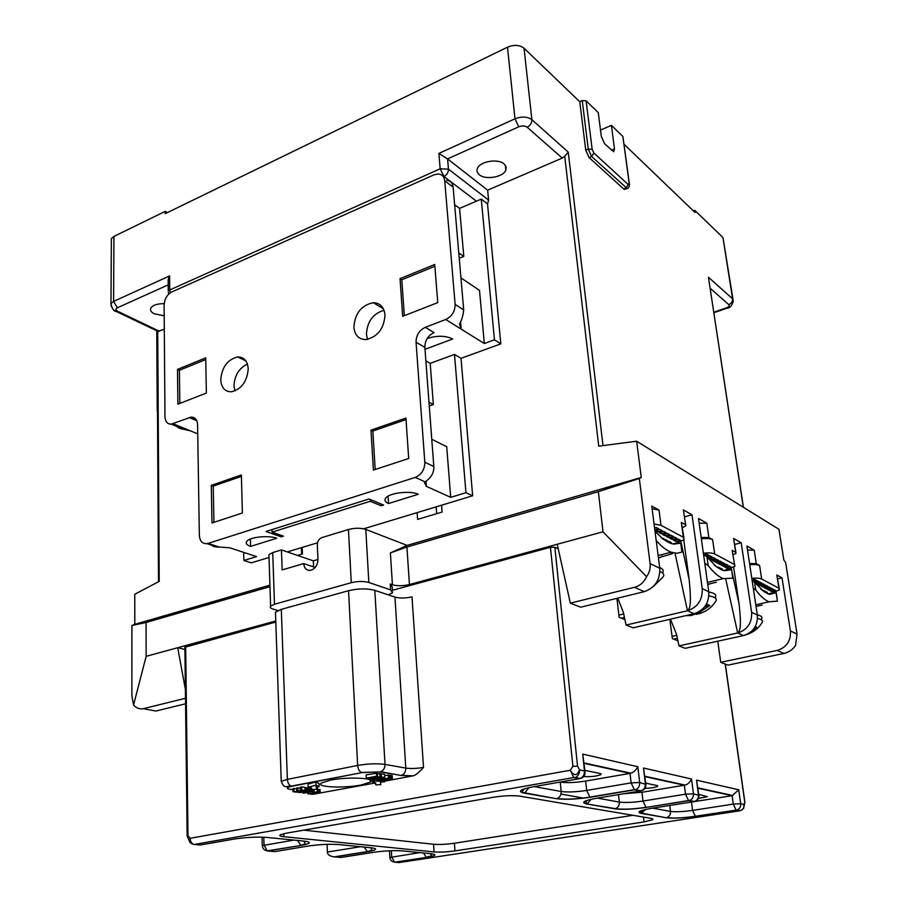 <?xml version="1.0" encoding="UTF-8"?>
<svg xmlns="http://www.w3.org/2000/svg" width="908" height="908" viewBox="0 0 908 908"><rect width="100%" height="100%" fill="white"/><g stroke="black" fill="none" stroke-linecap="round" stroke-linejoin="round"><path stroke-width="1.36" d="M384.583 780.585L392.381 778.848L383.04 779.643L380.793 780.437L384.583 780.585M412.947 775.841L401.586 775.319C404.378 774.093 405.785 771.698 405.797 768.1L394.957 597.089L374.811 590.348C367.059 588.305 358.308 588.429 348.536 590.699L281.31 609.347L275.453 612.185L281.242 781.357L287.371 779.37L357.661 765.444C367.876 763.696 376.99 763.344 385.015 764.411L405.797 768.1C410.893 768.781 416.806 768.554 423.525 767.43C418.656 772.867 415.126 775.67 412.947 775.841L384.663 781.198M375.855 782.866L313.328 794.228M361.202 784.989C343.746 788.519 314.656 787.134 321.523 782.946L330.251 780.176C348.002 776.51 377.365 778.031 370.294 782.129L361.202 784.989M319.105 786.68L318.969 783.513L315.893 781.936L308.05 784.069L308.175 787.236L310.774 787.157L312.477 789.597L317.494 789.154L315.916 786.827L319.105 786.68L316.018 785.125L308.175 787.236M310.604 793.501L310.207 794.069L312.613 794.284L320.195 792.843L320.081 789.631L317.119 789.449M312.84 789.767L312.102 789.915M310.661 788.235L307.96 788.416M306.075 791.016L308.062 790.993L307.937 787.86L304.895 787.701M300.548 788.008L296.768 787.94L296.882 791.084L299.243 791.413L292.989 791.708L296.246 792.173L305.009 790.493L301.751 790.028L300.627 790.244L303.34 790.63L296.882 791.084M296.791 788.734L292.864 788.575L292.989 791.708M305.009 790.493L304.884 787.35L301.626 786.884L300.514 787.1L300.627 790.244M392.381 778.848L392.188 775.648L388.93 775.443M376.173 779.155L378.761 780.188L389.101 778.224L388.908 775.023L384.686 775.625M370.952 778.644L374.448 779.484L384.799 777.509L384.617 774.297L380.395 773.866M369.272 777.804L370.192 778.792L380.566 776.817L380.384 773.582L377.433 773.945M379.805 773.491L379.987 776.715L370.929 778.451L377.558 776.317L377.376 773.083L366.117 774.933L366.299 778.167L375.719 776.567L369.318 778.655M275.453 612.185L275.544 614.795M191.724 843.804L194.233 844.485L573.777 777.532L194.233 844.485L200.203 845.008L234.514 839.015C246.125 837.244 257.112 836.733 267.485 837.471L304.305 841.126C311.819 842.17 310.808 843.589 301.263 845.393L267.747 850.978L274.818 851.602L308.243 846.052C319.446 844.429 329.683 843.929 338.945 844.576L371.588 847.822C378.171 848.753 376.797 850.047 367.456 851.715L334.848 856.891L341.147 857.447L373.665 852.306C384.481 850.796 394.049 850.319 402.392 850.887L431.516 853.781C437.327 854.621 435.67 855.813 426.544 857.356L394.855 862.191L399.1 862.566L739.645 810.821L736.309 810.152L695.619 816.36C682.998 818.097 673.191 818.562 666.2 817.733L641.298 813.409C636.213 812.138 639.629 810.458 651.535 808.347L693.837 801.65L688.82 800.652L646.326 807.405C633.114 809.289 622.604 809.766 614.795 808.824L586.557 803.932C580.655 802.49 583.901 800.618 596.261 798.302L640.492 790.97L634.749 789.824L590.325 797.224C576.478 799.29 565.162 799.778 556.377 798.7L524.075 793.093C517.185 791.458 520.159 789.37 532.996 786.816L579.27 778.712L573.777 777.532L570.292 770.256L572.903 766.329L577.533 766.148L579.542 769.893C577.045 776.034 573.958 776.158 570.292 770.256L190.135 838.288L187.99 835.757L187.173 836.177M184.88 647.245L275.794 622.025M392.426 590.279L550.441 547.286L572.903 766.329M558.216 548.75L554.845 547.252L550.441 547.286M275.76 620.993L177.707 647.722L184.903 649.447M388.363 594.876L392.585 592.754L390.622 589.882L390.247 584.026L392.211 586.931L392.46 590.858M390.247 584.026L392.415 584.775L390.406 552.904L406.92 547.036L598.349 491.659L603.003 531.793L409.44 584.548C403.027 586.035 397.352 586.114 392.415 584.775M334.848 856.891L333.951 856.902C329.513 856.085 327.334 854.473 327.425 852.056L327.084 844.338M426.544 857.356L394.855 862.191L392.438 861.544M493.35 797.258L285.975 833.226L280.22 834.827C279.006 835.678 280.22 836.302 283.863 836.699L434.069 851.942C439.971 852.351 446.94 851.999 454.976 850.898L644.044 821.91L652.739 819.708L651.388 818.426L519.762 796.134C512.679 795.272 503.872 795.646 493.35 797.258M341.147 857.447L339.66 857.322M389.85 857.708L389.827 857.481C390.27 860.228 391.836 861.783 394.537 862.135L391.723 856.993L391.348 850.705M698.706 794.33L707.275 796.702L698.456 798.461M687.004 802.74L732.132 795.703L733.289 804.091L692.577 810.401C683.088 811.729 675.734 812.07 670.49 811.411L652.67 808.165M641.513 790.72L641.377 790.743C644.215 789.472 645.554 787.134 645.384 783.729L643.511 768.02L691.533 779.007L693.462 793.83L685.517 794.171L688.491 800.538L689.66 800.436C692.384 799.244 693.644 797.042 693.462 793.83L698.842 795.385C699.081 798.575 697.696 800.595 694.677 801.446L693.837 801.65L694.677 801.446C697.389 800.266 698.649 798.075 698.456 794.875L696.527 780.154L738.737 789.801L732.132 795.703L697.9 788.212M696.527 780.154L698.785 794.977M646.326 807.405L688.491 800.538L694.677 801.446M669.854 619.313L672.351 638.574L677.913 640.798M740.372 810.617L740.44 810.628C743.028 809.527 744.22 807.462 744.015 804.454L744.878 802.116L743.629 808.472M616.918 598.349L619.154 617.338L624.92 619.642M652.103 508.764L658.992 510.058L651.751 506.062L659.764 568.249C660.139 580.042 654.974 587.839 644.283 591.653L580.655 607.214L570.337 603.15L557.217 544.267M644.283 591.653L634.454 587.306C639.981 585.808 644.022 582.278 646.575 576.705C649.447 572.698 650.616 568.329 650.094 563.607L639.323 478.471L598.349 491.659M634.454 587.306L570.337 603.15M646.575 576.705L603.003 531.793M390.622 589.882L368.841 582.482C363.643 581.086 357.786 581.165 351.271 582.698L274.488 604.24L270.618 606.135C269.699 607.327 270.539 608.315 273.149 609.12L277.973 610.528M317.97 559.476L313.339 560.838L281.446 549.919L282.172 569.929L303.703 563.562C304.259 568.419 306.564 570.678 310.638 570.326C315.258 568.783 317.698 565.128 317.97 559.351L317.312 544.845C317.448 541.259 318.946 538.841 321.829 537.615L348.456 529.5C354.88 527.866 360.658 527.832 365.799 529.409L407.056 545.39L390.406 552.904M164.303 329.218L157.72 331.454L159.229 581.347L134.781 594.252L134.793 624.341L131.91 625.533L131.876 695.732L133.544 705.028L146.154 656.325L177.707 647.722L185.391 689.388M146.154 656.325L146.052 622.502L269.971 586.659M133.544 705.028C136.484 708.183 139.73 709.409 143.294 708.683L185.493 698.263M143.419 708.66L149.445 709.84M156.006 711.009L185.561 703.791M639.323 478.471L641.264 477.472L636.656 441.22L778.928 529.273L783.831 559.952L785.658 562.767L797.065 634.125L795.544 645.497C792.627 649.685 788.757 652.341 783.933 653.442L727.898 665.121L720.736 662.307L777.157 650.446C786.578 647.449 790.993 640.946 790.414 630.924L782.004 577.84L776.805 574.98L778.882 588.214L761.676 579.032C759.724 578.124 756.432 577.885 751.801 578.328M717.763 641.196L720.736 662.307M777.736 578.85L782.004 577.84M778.882 588.214L779.461 589.825L772.651 592.845L768.191 593.877L764.423 591.914L765.739 591.596L767.442 592.481L765.887 592.833M779.246 588.441L776.805 574.98M763.571 591.301L764.672 591.04L762.266 590.313M761.528 589.689L760.836 589.054M771.584 591.505L775.75 590.54L774.07 589.655L769.893 590.631L771.584 591.505L771.732 590.2M768.838 590.075L773.014 589.099L771.323 588.202L767.135 589.178L768.838 590.075L768.985 588.747M766.068 588.622L770.256 587.635L768.543 586.738L764.354 587.726L766.068 588.622L766.216 587.283M763.276 587.158L767.476 586.171L765.75 585.263L761.54 586.25L763.276 587.158L763.424 585.808M760.461 585.683L764.672 584.695L762.936 583.776L758.713 584.775L760.461 585.683L760.609 584.321M757.624 584.207L761.846 583.197L760.098 582.278L755.865 583.276L757.624 584.207L757.771 582.834M755.115 582.618L758.997 581.699L757.238 580.768L754.23 581.483M753.481 580.814L756.126 580.178L754.344 579.247L752.017 579.803M749.747 564.753C754.366 564.311 757.658 564.56 759.599 565.502L756.285 563.664L749.565 563.562M679.002 645.894L685.165 648.312L743.527 635.566C753.277 632.365 757.885 625.533 757.351 615.068L751.62 612.31C752.142 622.865 747.5 629.755 737.693 632.99L679.002 645.894L676.539 634.386L670.456 619.177M747.534 550.044L754.219 550.169L746.921 546.026L757.351 615.068M677.379 638.324L673.747 639.13M672.068 636.417L676.744 635.362M734.651 564.651L732.143 550.361L734.901 566.365L723.79 570.599M733.199 554.811L736.036 553.335L735.684 552.325L732.143 550.361M734.197 564.367L714.664 553.948C712.337 552.87 708.569 552.62 703.371 553.188M720.793 569.509L722.405 569.112L720.487 568.113L718.943 568.499M717.922 567.829L719.284 567.489L716.378 566.728M715.47 566.024L714.119 564.855M726.752 568.045L731.11 566.978L729.203 565.968L724.834 567.046L726.752 568.045L726.911 566.535M723.642 566.422L728 565.344L726.082 564.322L721.712 565.412L723.642 566.422L723.79 564.889M720.498 564.776L724.879 563.686L722.938 562.665L718.546 563.755L720.498 564.776L720.657 563.232M717.331 563.119L721.724 562.029L719.772 560.996L715.368 562.086L717.331 563.119L717.49 561.564M714.131 561.45L718.546 560.35L716.571 559.305L712.156 560.406L714.131 561.45L714.29 559.873M710.919 559.759L715.334 558.658L713.347 557.603L708.921 558.715L710.919 559.759L711.077 558.17M707.831 558.023L712.099 556.944L710.09 555.889L706.81 556.717M706.004 555.934L708.842 555.219L706.81 554.152L704.154 554.833M262.298 845.95L262.276 845.632C262.662 848.628 264.319 850.376 267.247 850.875L265.272 850.308M301.263 845.393L267.247 850.875L264.024 845.144L263.785 837.21M259.416 833.033L258.53 832.942M189.965 842.476L190.135 838.288C190.339 841.421 191.497 843.441 193.597 844.361L190.044 842.556L187.162 835.996L184.869 646.927M580.541 778.406L580.189 778.474C583.186 777.089 584.604 774.569 584.468 770.926L582.709 754.117L585.002 771.085M582.709 754.117L637.813 766.727C635.827 770.347 633.5 772.504 630.833 773.173L630.016 773.378L631.117 782.878L586.67 790.425C576.251 792.003 567.761 792.355 561.178 791.504L534.233 786.589M637.813 766.727L639.675 782.526L631.117 782.878L634.34 789.676L635.634 789.597C638.494 788.314 639.834 785.953 639.675 782.526L645.86 784.353C646.087 787.758 644.589 789.892 641.377 790.743L634.34 789.676L589.894 797.088L586.67 790.425L585.683 781.062L630.016 773.378L584.185 763.356M643.511 768.02L645.792 783.842M691.533 779.007C689.819 782.435 687.697 784.455 685.154 785.08L641.967 792.264L623.989 793.705M616.339 792.888L615.749 792.775M644.986 788.416C651.059 788.155 655.27 787.463 657.608 786.362L656.938 785.511L645.713 783.15M644.93 776.533L645.928 776.488M560.077 782.072L560.247 782.106C566.819 783.014 575.297 782.673 585.683 781.062M583.708 776.533C590.609 776.987 596.386 776.34 601.039 774.592L600.199 773.548L584.922 770.325M587.68 764.116L589.144 764.037M379.589 771.823L380.236 771.698M673.52 544.085L684.189 539.727L683.349 537.241L660.979 525.301L654.066 524.052M669.661 542.961L671.216 542.553L669.026 541.418L667.312 541.86M666.041 541.123L667.641 540.703L665.428 539.556L664.202 539.874M663.078 539.091L664.043 538.83L661.433 537.774M675.768 541.372L680.33 540.181L678.151 539.023L673.577 540.226L675.768 541.372L675.927 539.613M672.204 539.511L676.789 538.308L674.587 537.15L670.002 538.353L672.204 539.511L672.374 537.729M668.617 537.627L673.214 536.424L670.989 535.255L666.393 536.469L668.617 537.627L668.787 535.834M664.996 535.731L669.605 534.517L667.369 533.337L662.749 534.562L664.996 535.731L665.167 533.915M661.342 533.825L665.961 532.599L663.703 531.407L659.072 532.633L661.342 533.825L661.512 531.986M657.653 531.895L662.284 530.658L660.014 529.455L655.372 530.692L657.653 531.895L657.823 530.045M654.793 529.716L658.584 528.694L656.28 527.491L654.566 527.945M735.684 552.325L733.641 538.478L741.2 542.768L751.62 612.31M701.362 538.796C706.538 538.228 710.294 538.501 712.621 539.613L708.853 537.536L701.169 537.479M617.758 598.145L623.49 612.809L626.055 625.067L633.058 627.825L694.121 613.706C704.347 610.21 709.239 602.889 708.773 591.755L698.513 518.513L706.821 523.235L708.853 537.536M682.544 527.548L685.801 525.868L683.372 509.91L692.01 514.813L702.236 588.622C702.678 599.847 697.764 607.225 687.47 610.766L626.055 625.067M685.381 524.597L681.329 522.372L683.349 537.241M732.188 572.971L739.021 603.604C742.29 631.923 738.862 631.321 737.693 632.99L743.527 635.566M739.021 603.604L733.698 567.409M734.72 544.425L741.2 542.768M733.641 538.478L735.911 552.461M621.185 618.155L624.443 617.383M623.728 613.956L618.881 615.102M699.171 523.156L706.821 523.235M681.17 542.859L689.138 579.486C692.282 609.586 688.707 608.973 687.47 610.766L674.996 553.165M689.138 579.486L683.803 540.169M684.564 516.822L692.01 514.813M683.372 509.91L685.654 524.779M683.906 537.593L681.329 522.372M641.264 477.472L407.056 545.39M636.656 441.22L598.735 446.157L564.719 156.301L562.234 158.083L487.641 190.169L488.583 200.089L487.539 204.152M134.793 624.341L269.926 585.161M297.506 555.424L302.443 553.937L302.182 547.433M417.135 512.6L417.612 519.399L442.117 512.044L441.594 505.189M564.719 156.301L568.238 152.113L603.003 445.601M507.493 47.193L165.245 213.641L165.222 211.394L113.943 236.386L113.591 301.399L169.603 275.918L169.739 289.947L440.153 168.786L438.882 153.418L514.995 118.789L507.493 47.193C514.11 44.537 519.626 44.878 524.052 48.226L579.769 101.741L585.739 150.172L589.11 157.595L623.614 188.909L625.147 189.25M624.057 144.281L695.074 212.506L694.756 210.361L722.961 237.521L732.972 299.209M743.3 507.22L708.444 277.246L743.402 507.288M157.493 410.722L157.504 412.255M693.394 210.894L694.756 210.361M622.888 136.461L611.402 125.338L614.489 148.867L613.649 151.749L604.603 143.725L601.312 136.427L598.27 112.615L586.103 100.833L592.164 149.275L593.843 152.998L628.211 184.528L629.165 183.314L622.888 136.461L629.312 183.484M600.506 130.071L611.402 125.338M579.769 101.741L582.244 100.629L586.103 100.833M438.882 153.418L447.587 158.9L487.641 190.169M479.322 174.756C477.109 172.94 476.473 170.84 477.404 168.457C479.799 161.42 497.97 158.298 504.054 163.917L506.085 166.811L505.858 170.068C503.452 177.117 485.564 180.249 479.322 174.756M488.583 200.089L448.461 169.149L440.153 168.786L443.955 176.493C446.918 174.847 448.427 172.395 448.461 169.149L447.587 158.9L518.752 126.814C522.134 125.554 524.938 125.69 527.185 127.245L562.234 158.083M363.688 528.796L472.637 495.791L461.026 358.32L500.819 343.871L487.517 203.891L481.285 199.113L459.584 208.386L463.784 256.385L458.79 252.901M243.65 552.359L243.877 560.463L251.266 562.858L269.006 557.478M287.325 551.928L317.516 542.791M436.169 506.834L436.68 513.678M301.377 547.672L301.638 554.186M460.935 277.871L479.503 290.367L484.327 343.53L494.44 339.83L481.285 199.113M429.268 405.967L433.354 404.548L430.199 363.336L454.499 354.449L465.94 492.692L450.709 497.346L446.713 446.713L431.777 439.268M243.877 560.463L256.51 556.604L230.008 547.865L218.998 546.991L208.057 543.404L415.285 477.392C421.528 474.668 424.706 469.618 424.819 462.251L416.046 342.214C416.148 335.279 419.235 330.308 425.307 327.311L445.714 319.502C451.912 316.438 455.056 311.41 455.124 304.418L444.727 180.806C444.194 176.651 442.082 174.37 438.371 173.961L433.956 174.847L171.76 291.956C167.083 294.612 164.53 298.914 164.11 304.838L164.984 416.738C165.29 421.698 167.39 424.172 171.272 424.149L191.077 417.101C195.05 417.078 197.218 419.598 197.581 424.638L199.351 535.266C199.828 541.134 202.393 543.926 207.058 543.642L208.057 543.404M459.244 258.224L463.784 256.385M500.819 343.871L494.44 339.83M484.327 343.53L461.173 329.127L459.482 324.02C461.65 320.513 463.057 315.814 463.704 309.934L453.115 187.15C452.581 183.03 450.47 180.76 446.77 180.34M461.026 358.32L454.499 354.449M425.875 360.862L430.199 363.336M427.135 338.571C436.952 335.381 445.488 335.517 452.751 338.968L425.001 349.308M207.058 543.642L217.545 547.081L213.652 546.537L211.621 545.14M281.185 535.368L281.242 536.866L266.01 531.475L369.045 498.969L383.63 505.041L381.201 505.801L381.088 503.985M425.307 327.311L434.047 332.578C428.009 335.54 424.944 340.466 424.853 347.355L433.82 466.519C434.024 470.98 432.549 474.918 429.405 478.312L425.319 481.955L415.285 477.392M459.584 208.386L454.636 204.72M169.603 275.918L168.162 279.619L168.264 291.15L169.739 289.947L170.341 292.751M206.366 393.05L205.719 357.877L177.503 369.386L177.889 404.174L206.366 393.05M437.758 302.614L434.728 264.489L400.031 278.642L402.664 316.325L437.758 302.614M408.702 458.506L405.91 418.066L370.986 430.142L373.381 470.072L408.702 458.506M242.391 513.009L241.369 474.963L211.269 485.371L211.984 522.974L242.391 513.009M220.735 379.737C221.336 387.727 224.9 391.757 231.427 391.802C241.505 389.191 247.101 381.553 248.224 368.886C247.566 361.044 244.082 357.071 237.748 356.946C227.602 359.42 221.938 367.014 220.735 379.737M353.882 327.209C354.778 335.29 358.785 339.422 365.924 339.581C377.671 336.891 384.027 328.673 384.992 314.94C384.05 307.04 380.134 302.966 373.267 302.704C361.407 305.213 354.949 313.374 353.882 327.209M450.709 497.346L426.385 486.37L424.569 482.75L425.319 481.955M472.637 495.791L465.94 492.692M418.282 494.27C410.234 490.32 388.681 492.953 385.571 498.254C384.232 500.308 385.219 502.067 388.522 503.52L418.282 494.27M281.242 536.866L283.466 536.174L272.082 532.133L370.282 501.273L370.169 499.445M381.201 505.801L370.282 501.273M276.815 538.24C268.484 535.028 249.428 537.059 246.749 541.44C245.478 543.381 246.749 545.027 250.574 546.4L276.815 538.24M175.505 424.728C177.105 427.407 179.875 428.928 183.802 429.291L190.374 430.846L197.728 433.865M217.545 547.081L218.998 546.991M272.082 532.133L272.003 529.591M250.37 539.046L250.574 546.4M388.056 496.177L388.522 503.52M177.503 369.386L179.421 370.26L179.807 403.424M205.753 359.545L179.421 370.26M400.031 278.642L401.79 279.755L404.321 315.678M434.875 266.294L401.79 279.755M370.986 430.142L372.836 431.028L375.163 469.493M406.012 419.575L372.836 431.028M211.269 485.371L213.221 486.109L213.936 522.327M241.414 476.382L213.221 486.109M247.407 364.063C239.031 368.194 234.559 375.447 233.969 385.843L234.866 390.985M384.027 310.241C373.029 313.612 367.161 321.625 366.446 334.292L367.547 339.399M168.854 293.954L168.366 292.535M168.162 279.619L168.196 282.411M164.2 315.768L154.258 313.805C151.046 312.136 149.899 310.23 150.819 308.073C152.85 305.065 157.3 303.601 164.166 303.681M111.355 241.051L111.366 238.679L113.943 236.386M156.982 330.887L157.686 331.227M165.222 211.394L167.356 212.608M433.354 404.548L428.985 402.221M380.679 307.131L381.973 306.609M281.446 549.919L272.729 552.575L274.488 604.24M268.984 556.593L268.916 554.64L272.729 552.575M313.339 560.838L313.601 566.91M303.703 563.562L315.201 567.443M131.91 625.533L146.052 622.502M659.662 567.5C663.124 568.941 664.066 570.735 662.488 572.891M659.912 571.552C663.657 573.005 664.667 574.855 662.942 577.102M566.002 778.905L564.674 779.132M707.82 556.456L707.684 557.841M708.808 592.016C714.8 593.14 716.923 594.956 715.163 597.487M708.898 595.875C715.232 596.953 717.513 598.781 715.708 601.357M696.322 613.717L691.204 615.51L685.563 615.681M704.983 606.669L709.886 605.523L707.343 604.353L704.279 607.27M709.886 605.523L696.402 614.307L700.908 613.127M691.204 615.51L691.056 614.41M696.402 614.307L696.232 613.07M754.911 581.324L754.809 582.221M757.317 614.841C761.392 615.806 762.777 617.224 761.46 619.086M757.522 618.473C761.869 619.415 763.367 620.834 762.016 622.752M741.632 635.975L739.407 636.463M754.684 627.553L756.602 627.122L755.342 626.406M756.602 627.122L750.882 631.911M744.31 635.373L747.409 634.295M738.737 789.801L740.701 803.762L744.015 804.454L743.504 808.665L740.44 810.628L737.114 809.959C739.714 808.846 740.905 806.781 740.701 803.762L733.289 804.091L736.048 810.072L737.114 809.959L695.346 816.269L692.577 810.401L691.51 802.127M583.799 798.155L560.974 794.057M643.08 813.704L643.92 813.568M303.737 830.139L433.536 844.27C439.438 844.712 446.396 844.372 454.42 843.248L632.91 815.293M394.957 597.089C399.883 598.383 405.57 598.304 411.994 596.84L423.525 767.43M317.391 786.759L317.494 789.154M315.893 781.936L316.018 785.125M374.414 782.117L375.878 784.83L380.793 784.671L380.475 782.14L384.697 781.72L374.119 780.88L372.666 782.242L374.414 782.117M372.496 779.166L372.666 782.242M374.039 779.416L374.119 780.88M384.629 780.585L384.697 781.72M315.7 792.525L318.856 792.843L317.879 793.32L310.615 793.762M316.722 792.332L315.712 792.763M317.686 789.404L317.823 792.514L316.733 792.605M318.413 789.381L318.549 792.491L317.823 792.514M319.037 789.415L319.173 792.514L318.549 792.491M319.832 789.529L319.968 792.627L319.173 792.514M312.329 793.172L312.363 794.069M312.863 793.07L312.908 794.08M313.498 792.945L313.544 794.046M314.225 792.809L314.27 793.967M315.042 792.65L315.099 793.842M317.845 792.718L317.879 793.32M308.516 793.887L317.233 792.241L312.931 791.992L315.587 792.378L308.516 793.887M317.108 789.188L317.233 792.241M307.948 792.707L307.994 793.819M312.829 789.563L312.931 791.992M313.952 789.472L314.043 791.787M303.181 793.138L312.17 791.583L306.791 791.742L302.591 792.627L303.181 793.138M303.953 791.118L303.998 792.275M308.606 788.337L308.731 791.458M309.707 788.246L309.832 791.367M310.434 788.223L310.57 791.345M311.092 788.791L311.194 791.379M311.819 789.279L311.909 791.481M312.08 789.415L312.17 791.583M304.294 792.934L307.324 791.821L310.967 791.776L305.474 792.911L304.271 792.412M309.798 791.583L309.821 792.173M307.006 791.878L307.04 792.707M306.178 792.037L306.2 792.832M305.44 792.173L305.474 792.911M304.804 792.298L304.838 792.945M299.81 791.492L298.153 792.378L299.413 792.548L303.476 792.014L302.988 791.447L304.032 791.095L306.087 791.458M299.946 791.458L299.447 792.253M300.4 791.379L299.981 792.321M301.036 791.254L300.435 792.321M301.683 791.129L301.081 792.298M301.762 791.118L302.568 792.014M303.669 790.743L302.739 791.163M304.589 790.573L303.681 790.993M305.587 787.645L305.712 790.777L304.6 790.868M306.314 787.622L306.439 790.755L305.712 790.777M306.949 787.656L307.086 790.789L306.439 790.755M307.676 787.758L307.801 790.891L307.086 790.789M303.851 791.129L303.874 791.697M298.13 791.81L298.153 792.378M301.626 786.884L301.751 790.028M293.988 788.36L294.101 791.492M296.7 788.746L296.825 791.878M297.881 787.724L298.006 790.868M300.242 788.065L300.355 791.197M380.758 779.802L380.793 780.437M389.668 775.387L389.861 778.587M390.485 775.364L390.678 778.565M391.178 775.409L391.371 778.599M391.938 775.534L392.131 778.724M383.131 780.426L382.359 780.074L386.899 779.109L390.962 779.075L384.447 780.415L383.097 779.859M389.509 778.837L389.555 779.552M386.206 779.246L386.263 780.165M385.242 779.427L385.298 780.324M384.402 779.586L384.447 780.415M383.687 779.722L383.721 780.449M377.614 778.882L376.207 779.688M378.5 778.712L377.637 779.143M379.249 778.565L378.511 778.985M380.407 778.349L379.272 778.871M381.451 778.156L380.429 778.746M382.132 778.02L381.474 778.689M383.823 777.702L383.902 779.007L382.177 778.724M388.34 774.921L388.522 778.133L383.902 779.007M389.101 778.224L388.522 778.133M380.758 778.962L382.574 779.257L379.283 779.881L377.399 779.495L380.758 778.962M379.238 779.064L379.283 779.881M379.998 776.919L382.892 777.668L376.854 777.929L375.537 778.19L378.046 778.599L375.186 779.143L370.975 778.916M381.156 773.718L381.337 776.942L380.009 777.191M384.799 777.509L381.337 776.942M375.118 777.85L375.186 779.143M379.294 777.055L379.362 778.338M380.566 776.817L379.987 776.715M376.502 772.935L376.684 776.17L366.299 778.167M377.558 776.317L376.684 776.17M656.189 540.521C661.399 546.491 666.393 550.373 671.171 552.189L676.857 553.278L681.931 552.087L680.728 543.143L672.295 543.835L669.99 543.086L662.954 539L655.009 531.305M658.413 557.762L672.59 553.63M680.977 543.018L681.931 552.087M680.728 543.143L673.827 544.13M661.467 554.686L662.295 555.14M669.945 552.507L670.762 552.972M731.519 569.781L724.244 570.746L722.03 570.042L716.083 566.513L706.969 556.899L708.183 565.582C713.461 572.415 718.478 576.75 723.245 578.6L732.745 578.192L731.644 569.259L724.005 570.667M703.564 554.595L706.969 556.899M708.183 565.582L704.778 563.266M707.729 584.321L716.378 582.232M731.7 569.656L732.745 578.192M768.225 593.889L769.848 594.354L776.249 592.663L768.429 593.945M752.051 579.962L764.423 591.914M754.537 581.846L755.774 590.03C760.439 596.238 764.842 600.165 768.985 601.8L777.407 601.141L776.17 593.185M755.774 590.03L753.288 588.157M756.046 606.442L762.221 605.023M776.317 593.072L777.407 601.141M292.909 789.722L290.083 789.324C285.759 788.519 286.292 787.508 291.672 786.294L361.963 772.617L380.168 771.913L401.03 775.455L412.357 775.965M374.811 590.348L385.015 764.411C384.981 768.066 383.551 770.517 380.724 771.766L401.03 775.455M348.536 590.699L357.661 765.444C358.024 769.008 359.273 771.346 361.407 772.458L380.168 771.913M281.31 609.347L287.371 779.37C287.666 782.832 288.914 785.091 291.105 786.146L361.963 772.617M281.242 781.357C284.193 788.326 284.828 786.476 291.105 786.146L291.672 786.294M185.663 646.553L187.99 835.757M554.845 547.252L577.533 766.148M431.516 853.781L429.87 853.622M430.494 853.781L431.641 855.835L426.227 857.3L423.514 852.987M419.927 852.623L389.827 857.481L389.441 850.785M641.298 813.409L645.486 809.482M651.535 808.347L652.25 808.234M725.208 664.066L744.719 801.9M584.468 770.926L579.542 769.893C579.679 773.559 578.237 776.09 575.241 777.475L580.189 778.474C583.651 777.611 585.274 775.353 585.07 771.709L584.468 770.926M659.764 568.249L650.094 563.607M409.44 584.548L406.92 547.036M365.799 529.409L368.841 582.482M797.065 634.125L790.414 630.924M783.933 653.442L777.157 650.446M725.776 579.327L737.693 632.99M262.026 837.153L262.276 845.632L293.851 840.093M303.964 841.171L305.179 843.918L300.764 845.291L297.631 840.467M246.919 835.235L246.023 835.144M532.996 786.816L534.131 786.612M596.261 798.302L597.158 798.155M644.941 776.635L684.371 785.261L685.517 794.171L643 801.049C633.069 802.49 625.181 802.842 619.324 802.093L597.453 798.109M614.795 808.824L615.545 808.642C622.956 809.652 633.103 809.198 645.985 807.291L643 801.049L641.967 792.264M586.557 803.932L615.545 808.642C618.212 807.484 619.472 805.305 619.324 802.093L618.484 794.625M587.59 800.209L585.592 802.07L587.317 803.739L591.063 799.301M590.325 797.224L589.894 797.088C576.444 799.176 565.536 799.653 557.16 798.495C559.941 797.258 561.28 794.92 561.178 791.504L560.247 782.106M556.377 798.7L524.869 792.888L528.933 787.611M524.075 793.093L524.869 792.888C522.418 792.366 521.669 791.663 522.599 790.777L524.847 788.666M660.979 525.301L658.992 510.058M761.676 579.032L759.599 565.502M754.219 550.169L756.285 563.664M714.664 553.948L712.621 539.613M708.773 591.755L702.236 588.622M731.212 568.601L731.36 569.214M694.121 613.706L687.47 610.766M680.955 541.883L681.136 542.712M518.752 126.814L514.995 118.789C521.771 116.235 527.389 116.53 531.872 119.663L568.238 152.113M527.185 127.245C530.329 125.497 531.895 122.966 531.872 119.663L524.052 48.226M722.961 237.521L732.586 298.789C732.722 301.49 731.451 303.442 728.784 304.645C729.692 305.78 728.852 306.87 726.275 307.903L713.836 312.193M708.444 277.246L732.586 298.789L733.278 301.127C731.95 305.78 729.828 308.141 726.899 308.221L726.275 307.903M710.215 288.301L728.784 304.645M727.285 308.096L713.915 312.704M158.083 331.522L158.071 330.591M629.165 183.314L629.414 184.267C629.335 186.855 628.574 188.251 627.122 188.444L627.541 188.308M614.489 148.867L611.436 150.161M582.244 100.629L588.259 149.094L591.63 156.528L627.122 188.444L624.67 189.443M592.164 149.275L588.259 149.094L585.739 150.172M593.843 152.998L591.63 156.528L589.11 157.595M628.211 184.528L626.077 187.911L623.614 188.909M476.428 201.19L443.955 176.493M460.526 321.511L461.173 329.127L445.714 319.502M444.727 180.806L453.115 187.15M455.124 304.418L463.704 309.934M433.82 466.519L424.819 462.251M426.022 481.376L426.385 486.37M173.053 423.73L190.374 430.846M196.798 420.733L189.227 417.544M424.853 347.355L416.046 342.214M159.513 331.284L117.518 311.228C115.441 310.037 115.395 308.89 117.359 307.789L168.207 284.862M111.23 306.246L110.969 303.567L113.591 301.399L117.359 307.789M114.453 310.457L117.518 311.228M348.456 529.5L351.271 582.698M304.305 841.126L302.58 840.956M371.588 847.822L369.897 847.652M367.456 851.715L364.142 847.085M360.465 846.71L327.425 852.056M695.619 816.36L695.346 816.269C682.998 818.029 673.52 818.46 666.915 817.563C669.457 816.485 670.649 814.442 670.49 811.411L669.752 805.464M666.2 817.733L642.024 813.239L640.696 811.911L642.501 810.254M644.044 821.91L643.477 817.075M454.976 850.898L454.42 843.248M434.069 851.942L433.536 844.27M283.863 836.699L283.761 833.658M660.842 557.137L659.73 557.728M707.775 584.604L710.782 583.651M697.855 787.86L732.87 795.533M143.294 708.683L155.881 711.043M584.139 762.947L630.833 773.173M644.896 776.261L685.154 785.08M589.224 797.406L589.383 796.77M657.528 785.692L657.608 786.362M600.948 773.775L601.039 774.592M171.272 424.149L183.802 429.291M195.822 419.099L191.077 417.101M245.83 360.885L237.748 356.946M383.346 308.72L373.267 302.704M158.355 331.545L116.36 311.512C113.806 311.399 112.002 308.754 110.969 303.567L111.366 238.679M157.027 331L158.503 581.733M505.858 170.068L505.381 165.347M157.232 411.074L156.755 330.773M268.916 554.64L270.618 606.135M653.431 586.398L662.772 577.306M370.839 847.856L372.019 850.206L367.059 851.636L333.951 856.902M696.436 614.319C704.721 612.639 711.1 608.371 715.572 601.527M746.739 634.51C753.277 632.411 758.328 628.54 761.903 622.888M725.344 664.123L744.855 801.946M652.625 818.744L652.739 819.708M370.294 782.129L370.18 779.927M658.13 555.537L671.171 552.189M707.468 582.425L723.245 578.6M707.763 584.536L711.089 583.504M755.796 604.819L768.985 601.8"/></g></svg>
